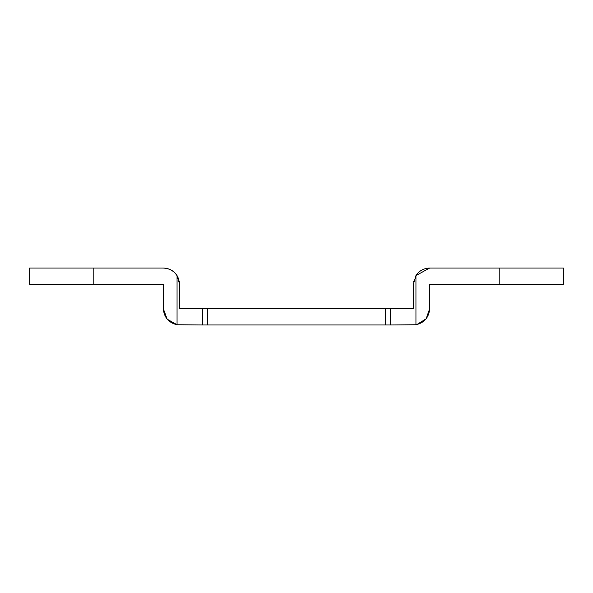 <?xml version="1.0" encoding="UTF-8"?>
<svg xmlns="http://www.w3.org/2000/svg" width="593" height="593" viewBox="0 0 593 593"><rect width="100%" height="100%" fill="white"/><g stroke="black" fill="none" stroke-linecap="round" stroke-linejoin="round"><path stroke-width="0.89" d="M202.465 308.701L385.45 308.701L385.45 324.964L202.465 324.964L202.465 308.701L179.597 308.701L179.597 284.299L177.055 275.575C173.756 270.734 169.183 268.221 163.327 268.036C171.288 268.562 176.529 272.61 179.064 280.17M163.327 308.701C164.024 317.366 168.597 322.725 177.055 324.764L167.137 319.16L163.327 308.701L163.327 284.299L29.65 284.299L93.183 284.299L93.183 268.036L29.65 268.036L163.327 268.036M179.597 284.299L179.479 282.379M179.449 282.135L179.323 281.356M202.465 324.964L177.055 324.764L177.055 275.575M385.45 324.964L390.535 324.964L390.535 308.701L385.45 308.701M390.535 308.701L413.403 308.701L413.403 284.299L415.945 275.575L429.673 268.036C423.817 268.221 419.244 270.734 415.945 275.575L415.945 324.764C424.403 322.725 428.976 317.366 429.673 308.701L426.137 318.819L416.731 324.623M429.673 268.036L563.35 268.036L499.817 268.036L499.817 284.299L563.35 284.299L429.673 284.299L429.673 308.701M413.669 281.386L413.558 282.09M415.945 324.764L390.535 324.964M207.55 308.701L207.55 324.964M29.65 268.036L29.65 284.299M563.35 284.299L563.35 268.036"/></g></svg>
